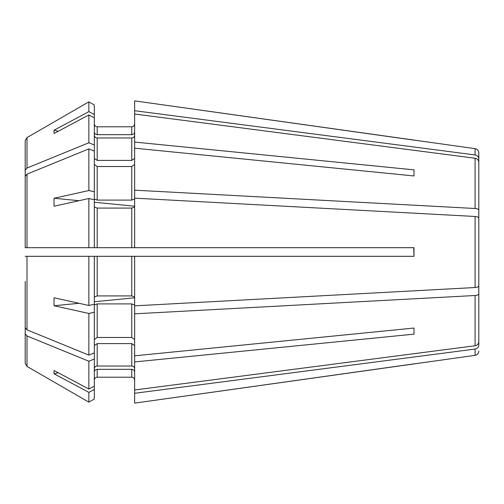 <?xml version="1.0" encoding="UTF-8"?>
<svg xmlns="http://www.w3.org/2000/svg" width="504" height="504" viewBox="0 0 504 504"><rect width="100%" height="100%" fill="white"/><g stroke="black" fill="none" stroke-linecap="round" stroke-linejoin="round"><path stroke-width="0.76" d="M475.083 349.058L475.083 355.351L134.637 403.137L134.637 393.284L475.083 349.058C477.351 348.566 478.592 347.243 478.8 345.101L478.8 317.778M413.998 175.959L413.998 169.854L413.998 175.959L134.637 148.182L134.637 247.678L413.998 247.678L413.998 256.322L413.721 247.678M27.002 329.849L27.002 256.322L94.317 256.322L88.855 256.322L88.855 305.468A668541.037 255839.579 -0 0 1 54.085 297.782A105.399 94.261 145.9 0 0 54.085 305.764A668540.71 255839.453 0 0 0 88.855 313.45L88.855 355.112A544188.128 384799.117 180 0 1 27.002 329.849L25.2 327.638L25.2 281.383M79.015 200.712L54.085 198.236A105.399 94.261 34.1 0 0 54.085 206.218A668540.71 255839.453 0 0 1 88.855 198.532L88.855 247.678L25.2 247.678L25.2 176.362L25.2 222.617M88.855 198.532L94.317 199.742L94.317 247.678L88.855 247.678L134.637 247.678M58.363 131.21L54.085 130.19A105.399 39.047 15.7 0 0 54.085 133.497A668540.874 617651.225 -0 0 1 88.855 114.937L88.855 142.777A544188.128 384799.117 180 0 0 27.002 168.046L25.2 170.251L25.2 140.71L25.2 206.123M97.203 134.675L97.203 126.794C95.477 126.592 94.519 125.635 94.317 123.915C94.519 125.635 95.477 126.592 97.203 126.794L131.758 126.794C133.478 126.592 134.442 125.635 134.637 123.915C134.442 125.635 133.478 126.592 131.758 126.794L131.758 134.675L97.203 134.675C95.477 134.486 94.519 133.598 94.317 132.01M94.317 114.547L94.317 105.015L88.855 101.858L88.855 111.63L94.317 114.547L94.317 198.992L97.203 200.094L131.758 200.094L134.637 198.992M134.637 132.01C134.442 133.598 133.478 134.486 131.758 134.675M94.317 105.015L88.855 101.858A544188.122 544188.122 0 0 0 27.002 137.586L25.2 140.71M25.2 170.251L25.2 216.506M134.637 110.716L475.083 154.942L475.083 148.648L134.637 100.863L134.637 148.182M94.317 158.376L97.203 160.411L131.758 160.411L134.637 158.376M134.637 135.318C134.442 136.905 133.478 137.794 131.758 137.976L97.203 137.976C95.477 137.794 94.519 136.905 94.317 135.318M88.855 114.937L94.317 117.854M94.317 145.007L88.855 142.777M94.317 164.48L97.203 166.522L131.758 166.522L134.637 164.48M94.317 151.118L88.855 148.888L88.855 190.55L94.317 191.759M134.637 206.974L131.758 208.076L97.203 208.076L94.317 206.974M97.203 208.076L97.203 247.678L131.758 247.678L131.758 208.076M25.2 247.678L28.079 247.678L25.2 247.678M88.855 305.468L94.317 304.258L94.317 256.322L134.637 256.322L134.637 305.846L475.083 287.526C477.351 287.324 478.592 286.776 478.8 285.888L478.8 218.112C478.592 217.224 477.351 216.676 475.083 216.474L475.083 287.526M97.203 256.322L97.203 295.924L94.317 297.026M97.203 295.924L131.758 295.924L134.637 297.026M134.637 305.846L134.637 389.983L475.083 345.75C477.351 345.259 478.592 343.942 478.8 341.794L478.8 275.94M134.637 305.008L131.758 303.906L97.203 303.906L94.317 305.008L94.317 352.882L88.855 355.112M94.317 339.52L97.203 337.478L131.758 337.478L134.637 339.52M88.855 313.45L94.317 312.241M27.002 256.322L25.2 256.322M94.317 352.882L94.317 358.993L88.855 361.223L88.855 389.063A668540.874 617651.225 -0 0 1 54.085 370.503A105.399 39.047 164.3 0 0 54.085 373.81A668540.874 617651.225 0 0 0 88.855 392.37L88.855 402.142A544188.147 544188.147 0 0 1 27.002 366.414L25.2 363.289L25.2 287.494M88.855 361.223A544188.154 384799.136 180 0 1 27.002 335.954L25.2 333.749M94.317 358.993L94.317 398.985L88.855 402.142A544188.147 544188.147 0 0 1 27.002 366.414L27.002 335.954M94.317 345.624L97.203 343.589L131.758 343.589L134.637 345.624M97.203 343.589L97.203 366.024C95.477 366.206 94.519 367.095 94.317 368.682M97.203 366.024L131.758 366.024C133.478 366.206 134.442 367.095 134.637 368.682M88.855 389.063L94.317 386.146M134.637 393.284L134.637 389.983M97.203 369.325L97.203 377.206C95.477 377.408 94.519 378.365 94.317 380.085C94.519 378.365 95.477 377.408 97.203 377.206L131.758 377.206C133.478 377.408 134.442 378.365 134.637 380.085C134.442 378.365 133.478 377.408 131.758 377.206L131.758 369.325L97.203 369.325C95.477 369.514 94.519 370.402 94.317 371.99M134.637 371.99C134.442 370.402 133.478 369.514 131.758 369.325M88.855 392.37L94.317 389.453M94.317 398.985L88.855 402.142M25.2 363.289L25.2 297.877M134.637 361.929L413.998 334.146L413.998 328.041L134.637 355.818M54.085 373.81L58.363 372.79M413.998 256.322L134.637 256.322M54.085 305.764L79.015 303.288M94.317 301.77L134.637 297.776M88.855 148.888A544188.154 384799.136 180 0 0 27.002 174.151L25.2 176.362M94.317 202.23L134.637 206.224M134.637 198.154L475.083 216.474M475.083 154.942C477.351 155.434 478.592 156.757 478.8 158.899L478.8 186.222M54.085 130.19A668541.037 617651.383 -0 0 1 88.855 111.63M291.602 247.678L301.682 247.678M134.637 114.017L475.083 158.25C477.351 158.741 478.592 160.058 478.8 162.206L478.8 228.06M291.602 256.322L293.826 256.322M299.414 256.322L301.682 256.322M413.998 169.854L134.637 142.071M134.637 313.828L475.083 295.508C477.351 295.306 478.592 294.758 478.8 293.87M413.998 334.146L413.998 328.041M413.998 363.856L134.637 403.137M478.8 158.899L478.8 152.926L478.8 158.899M413.998 140.143L134.637 100.863M134.637 190.172L475.083 208.492C477.351 208.694 478.592 209.242 478.8 210.13M54.085 198.236A668541.037 255839.579 0 0 1 88.855 190.55M88.855 101.858A544188.147 544188.147 0 0 0 27.002 137.586L27.002 168.046M97.203 137.976L97.203 160.411M131.758 137.976L131.758 160.411M97.203 166.522L97.203 200.094M131.758 166.522L131.758 200.094M131.758 256.322L131.758 295.924M97.203 303.906L97.203 337.478M131.758 303.906L131.758 337.478M131.758 343.589L131.758 366.024M27.002 247.678L27.002 174.151M475.083 158.25L475.083 208.492M475.083 295.508L475.083 345.75M475.083 148.648C477.357 149.127 478.598 150.551 478.8 152.926M475.083 355.351C477.357 354.873 478.598 353.449 478.8 351.074"/></g></svg>

